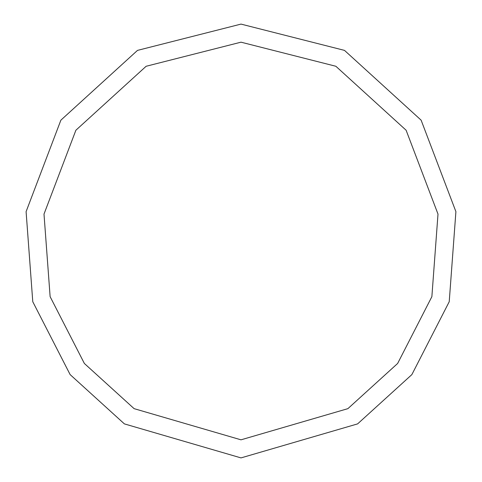<?xml version="1.0" encoding="UTF-8"?>
<svg xmlns="http://www.w3.org/2000/svg" width="482" height="482" viewBox="0 0 482 482"><rect width="100%" height="100%" fill="white"/><g stroke="black" fill="none" stroke-linecap="round" stroke-linejoin="round"><path stroke-width="0.72" d="M241 457.9L357.608 423.889L411.869 374.598L449.224 301.732L455.906 211.652L421.123 120.169L344.497 50.387L241 24.1L137.503 50.387L60.877 120.169L26.094 211.652L32.776 301.732L70.131 374.598L124.392 423.889L241 457.9M241 439.825L347.89 408.652L397.632 363.47L431.872 296.671L437.999 214.098L406.115 130.236L335.87 66.269L241 42.175L146.13 66.269L75.885 130.236L44.001 214.098L50.128 296.671L84.368 363.47L134.11 408.652L241 439.825"/></g></svg>
